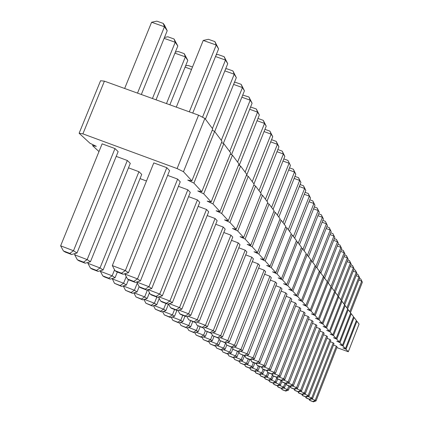 <?xml version="1.0" encoding="UTF-8"?>
<svg xmlns="http://www.w3.org/2000/svg" width="423" height="423" viewBox="0 0 423 423"><rect width="100%" height="100%" fill="white"/><g stroke="black" fill="none" stroke-linecap="round" stroke-linejoin="round"><path stroke-width="0.63" d="M336.851 347.595L348.298 351.767L345.993 349.25L342.894 347.859L345.406 348.61L343.027 346.009L339.875 344.592L342.424 345.348L339.96 342.656L336.75 341.208L339.331 341.974L336.782 339.188L333.514 337.713L336.137 338.479L333.498 335.598L330.162 334.091L332.827 334.868L330.093 331.881L326.693 330.337L329.395 331.119L326.561 328.021L323.093 326.445L325.842 327.233L322.897 324.023L319.36 322.411L322.152 323.204L319.095 319.867L315.484 318.223L318.318 319.016L315.146 315.553L311.46 313.866L314.337 314.67L311.042 311.069L307.272 309.34L310.202 310.149L306.77 306.4L302.921 304.629L305.892 305.443L302.323 301.541L298.384 299.727L301.409 300.547L297.686 296.475L293.657 294.614L296.735 295.439L292.848 291.198L288.729 289.284L291.859 290.115L287.804 285.684L283.579 283.717L286.768 284.552L282.527 279.92L278.202 277.9L281.443 278.736L277.012 273.893L272.571 271.82L275.875 272.655L271.233 267.585L266.68 265.448L270.043 266.284L265.179 260.965L260.505 258.765L263.931 259.606L258.823 254.027L254.022 251.759L257.517 252.594L252.145 246.731L247.206 244.388L250.77 245.229L245.123 239.058L240.042 236.642L243.674 237.477L237.726 230.979L232.491 228.478L236.198 229.308L229.922 222.45L224.523 219.865L228.309 220.69L221.678 213.446L216.111 210.765L219.971 211.585L212.954 203.918L207.207 201.137L211.151 201.945L203.712 193.824L197.768 190.932L201.797 191.73L193.903 183.106L187.749 180.098L191.868 180.88L183.466 171.706L177.094 168.576L82.897 133.864L79.122 133.245L89.977 143.254L96.322 146.326L92.611 145.681L98.982 151.561M345.993 349.25L356.912 321.226L359.069 324.103L348.298 351.767M356.912 321.226L356.208 320.898M345.406 348.61L356.367 320.497L354.136 317.52L353.406 317.181M342.424 345.348L353.57 316.764L351.259 313.686L350.508 313.337M339.331 341.974L350.678 312.904L348.288 309.721L347.505 309.356M336.137 338.479L347.68 308.912L345.21 305.618L344.401 305.237M332.827 334.868L344.581 304.777L342.022 301.361L341.181 300.97M329.395 331.119L341.372 300.494L338.717 296.951L337.845 296.544M325.842 327.233L338.04 296.052L335.286 292.378L334.382 291.955M322.152 323.204L334.582 291.442L331.727 287.629L330.791 287.191M318.318 319.016L330.998 286.662L328.026 282.701L327.053 282.236M314.337 314.67L327.27 281.692L324.182 277.573L323.172 277.091M310.202 310.149L323.394 276.52L320.185 272.238L319.132 271.735M305.892 305.443L319.365 271.143L316.018 266.686L314.924 266.162M301.409 300.547L315.167 265.544L311.682 260.896L310.54 260.351M296.735 295.439L310.789 259.711L307.156 254.863L305.966 254.286M291.859 290.115L306.226 253.62L302.429 248.56L301.187 247.957M286.768 284.552L301.462 247.265L297.496 241.977L296.195 241.348M281.443 278.736L296.481 240.624L292.335 235.093L290.976 234.432M275.875 272.655L291.273 233.676L286.926 227.881L285.504 227.188M270.043 266.284L285.816 226.4L281.263 220.325L279.772 219.595M263.931 259.606L280.095 218.77L275.32 212.399L273.755 211.627M257.517 252.594L274.093 210.765L269.076 204.071L267.431 203.257M250.77 245.229L267.785 202.353L262.503 195.31L260.774 194.448M243.674 237.477L261.15 193.501L255.587 186.083L253.763 185.168M236.198 229.308L254.16 184.179L248.29 176.349L246.366 175.381M228.309 220.69L246.783 174.339L240.587 166.07L238.551 165.044M219.971 211.585L238.99 163.944L232.433 155.199L230.281 154.104M211.151 201.945L230.746 152.946L223.793 143.677L221.515 142.514M201.797 191.73L222.006 141.287L214.625 131.447L212.203 130.205M191.868 180.88L212.721 128.915L204.875 118.445L198.577 115.188L104.412 81.158L100.563 80.735L79.122 133.245M330.289 341.731L333.239 342.857L334.027 343.688L312.597 398.566L309.922 399.508L306.4 398.138L305.401 396.732M326.968 338.31L330.019 339.473L330.834 340.33L309.033 396.134L306.31 397.086L302.731 395.695L301.699 394.241M207.185 215.556L215.085 218.501L217.158 220.679L181.832 309.181L177.285 310.577L171.653 308.409L170.464 307.616L168.513 303.862M215.73 224.259L223.212 227.051L225.173 229.118L190.815 315.325L186.406 316.69L180.917 314.575L179.786 313.824L177.988 310.36M231.497 240.343L238.234 242.865L240.005 244.732L207.434 326.683L203.267 327.999L197.023 325.303L195.5 322.352M223.825 232.507L230.916 235.162L232.782 237.123L199.339 321.152L195.056 322.49L188.626 319.714L186.977 316.515M252.33 261.631L258.141 263.815L259.674 265.433L229.456 341.736L225.612 342.979L219.86 340.51L218.67 338.178M245.726 254.879L251.822 257.168L253.43 258.86L222.466 336.962L218.522 338.226L212.61 335.682L211.32 333.16M238.794 247.788L245.197 250.189L246.884 251.965L215.133 331.949L211.082 333.234L205.012 330.622L203.606 327.894M258.627 268.076L264.169 270.165L265.633 271.703L236.129 346.3L232.38 347.521L226.776 345.115L225.676 342.958M295.635 306.041L299.738 307.6L300.827 308.748L275.5 373.208L272.306 374.292L268.182 372.689L267.558 372.272L266.781 370.728M290.998 301.276L295.27 302.894L296.401 304.089L270.551 369.829L267.294 370.923L263.085 369.295L262.434 368.861L261.626 367.249M286.165 296.312L290.617 297.998L291.796 299.241L265.401 366.307L262.07 367.423L257.776 365.758L257.099 365.308L256.253 363.632M275.87 285.747L280.713 287.577L281.998 288.93L254.44 358.815L250.955 359.973L246.487 358.239L245.747 357.747L244.822 355.917M281.126 291.14L285.768 292.896L287 294.191L260.034 362.638L256.629 363.775L252.251 362.077L251.542 361.607L250.659 359.857M264.634 274.231L269.932 276.23L271.333 277.7L242.506 350.656L238.847 351.857L233.38 349.514L232.364 347.51M270.376 280.116L275.442 282.025L276.779 283.436L248.602 354.823L245.033 356.002L239.698 353.723L238.731 351.809M323.537 334.767L326.693 335.973L327.534 336.856L305.348 393.612L302.572 394.58L298.934 393.168L297.861 391.661M319.978 331.098L323.251 332.346L324.124 333.266L301.536 391.005L298.707 391.989L295.005 390.551L293.895 388.991M312.465 323.357L315.986 324.7L316.922 325.684L293.488 385.506L290.548 386.522L286.715 385.03L285.52 383.349M316.288 327.296L319.682 328.592L320.586 329.543L297.581 388.303L294.699 389.303L290.934 387.838L289.781 386.22M304.375 315.029L308.166 316.473L309.176 317.536L284.832 379.59L281.776 380.637L277.8 379.093L276.505 377.279M308.494 319.275L312.148 320.66L313.12 321.686L289.242 382.604L286.244 383.635L282.342 382.117L281.094 380.372M300.092 310.625L304.037 312.121L305.083 313.226L280.253 376.459L277.134 377.522L273.084 375.952L271.735 374.069M188.584 196.637L197.435 199.926L199.751 202.363L162.316 295.846L157.478 297.295L151.54 295.016L150.202 294.128L147.891 289.713M198.149 206.361L206.509 209.47L208.698 211.775L172.346 302.699L167.661 304.121L161.877 301.9L160.618 301.06L158.493 296.994M140.034 178.612L146.48 181.007M116.214 156.378L127.323 160.486L130.295 163.352L90.448 261.737L85.229 263.212L79.016 260.827L77.33 259.759L74.67 254.815L75.204 253.504M128.481 167.825L138.94 171.701L141.737 174.398L103.117 269.953L98.067 271.397L92.029 269.081L90.443 268.076L87.878 263.291L88.254 262.355M178.437 186.332L187.833 189.811L190.287 192.396L151.693 288.586L146.696 290.067L140.589 287.725L139.178 286.783L136.661 281.993L148.944 286.704L151.693 288.586M167.651 175.392L177.639 179.088L180.246 181.827L140.431 280.888L135.26 282.4L128.978 279.989L127.476 278.99L124.864 274.046L125.002 273.702M102.128 143.831L114.987 148.573L118.144 151.619L76.991 253.007L71.582 254.509L65.19 252.06L63.397 250.924L60.632 245.816L102.128 143.831M153.792 162.887L166.805 167.682L169.581 170.601L128.46 272.703L123.109 274.252L116.632 271.772L115.035 270.704L112.322 265.591L153.792 162.887M333.493 345.041L336.348 346.13L337.11 346.934L316.039 400.919L313.411 401.85L309.948 400.502L308.986 399.143M354.136 317.52L343.027 346.009M351.259 313.686L339.96 342.656M348.288 309.721L336.782 339.188M345.21 305.618L333.498 335.598M342.022 301.361L330.093 331.881M338.717 296.951L326.561 328.021M335.286 292.378L322.897 324.023M331.727 287.629L319.095 319.867M328.026 282.701L315.146 315.553M324.182 277.573L311.042 311.069M320.185 272.238L306.77 306.4M316.018 266.686L302.323 301.541M311.682 260.896L297.686 296.475M307.156 254.863L292.848 291.198M302.429 248.56L287.804 285.684M297.496 241.977L282.527 279.92M292.335 235.093L277.012 273.893M286.926 227.881L271.233 267.585M281.263 220.325L265.179 260.965M275.32 212.399L258.823 254.027M269.076 204.071L252.145 246.731M262.503 195.31L245.123 239.058M255.587 186.083L237.726 230.979M248.29 176.349L229.922 222.45M240.587 166.07L221.678 213.446M232.433 155.199L212.954 203.918M223.793 143.677L203.712 193.824M214.625 131.447L193.903 183.106M93.002 144.719L92.611 145.681M204.875 118.445L183.466 171.706M198.577 115.188L177.094 168.576M104.412 81.158L82.897 133.864M346.902 307.87L359.037 276.795L356.087 275.696M356.7 274.12L358.128 274.654L359.714 277.895L347.632 308.843M343.92 303.899L356.266 272.301L356.97 273.438L344.523 305.295M356.97 273.438L355.352 270.133L356.266 272.301L353.216 271.164M237.61 162.099L257.57 112.116L259.341 114.998L239.228 165.388M259.341 114.998L256.317 109.002L257.57 112.116L249.676 109.282M245.113 172.113L264.534 123.416L266.215 126.149L246.556 175.476M266.215 126.149L263.296 120.359L264.534 123.416L257.057 120.724M259.003 190.636L277.414 144.322L278.937 146.792L260.642 192.819M278.937 146.792L276.219 141.382L277.414 144.322L270.683 141.89M252.235 181.61L271.138 134.139L272.735 136.729L253.959 183.91M272.735 136.729L269.922 131.141L271.138 134.139L264.047 131.579M277.403 215.18L294.493 172.045L295.809 174.181L278.826 217.073M295.809 174.181L293.351 169.253L294.493 172.045L288.687 169.93M271.561 207.392L289.073 163.241L282.976 161.031M283.817 158.921L287.91 160.402L290.453 165.483L273.052 209.374M265.438 199.217L283.384 154.014L284.832 156.362L266.998 201.295M284.832 156.362L282.204 151.122L283.384 154.014L276.986 151.693M282.982 222.62L299.669 180.441L300.927 182.482L284.335 224.428M300.927 182.482L298.543 177.702L299.669 180.441L294.128 178.421M315.849 266.601L330.22 230.033L331.161 231.55L316.896 267.854M331.161 231.55L329.2 227.585L330.22 230.033L326.122 228.515M311.751 260.991L326.382 223.793L322.109 222.223M322.834 220.388L325.345 221.314L327.354 225.38L312.798 262.392M307.447 255.249L322.384 217.306L323.399 218.955L308.536 256.703M323.399 218.955L321.332 214.784L322.384 217.306L317.932 215.672M298.284 243.029L313.877 203.5L314.982 205.292L299.473 244.616M314.982 205.292L312.798 200.893L313.877 203.5L309.033 201.723M302.963 249.269L318.218 210.548L319.275 212.261L304.1 250.786M319.275 212.261L317.155 207.984L318.218 210.548L313.58 208.846M288.312 229.726L304.613 188.473L305.818 190.424L289.607 231.455M305.818 190.424L303.503 185.776L304.613 188.473L299.325 186.538M293.409 236.52L309.345 196.15L310.498 198.017L294.646 238.175M310.498 198.017L308.251 193.501L309.345 196.15L304.285 194.294M340.843 299.791L353.406 267.659L350.249 266.479M350.879 264.861L352.475 265.454L354.13 268.832L341.509 301.123M337.649 295.534L350.44 262.847L351.19 264.063L338.384 296.798M351.19 264.063L349.498 260.616L350.44 262.847L347.172 261.631M330.923 286.561L344.19 252.7L344.999 254.012L331.791 287.719M344.999 254.012L343.222 250.405L344.19 252.7L340.674 251.399M334.35 291.13L347.373 257.866L348.15 259.125L335.159 292.319M348.15 259.125L346.416 255.598L347.373 257.866L343.984 256.608M323.547 277.271L337.469 241.792L338.337 243.204L324.626 278.16M338.337 243.204L336.475 239.423L337.469 241.792L333.678 240.391M327.19 282.3L340.89 247.349L341.731 248.708L328.274 283.029M341.731 248.708L339.912 245.017L340.89 247.349L337.242 245.996M319.772 272.042L333.916 236.023L329.972 234.569M330.67 232.793L332.906 233.618L334.815 237.488L320.835 273.105M221.303 140.357L242.448 87.577L244.431 90.797L223.349 143.45M244.431 90.797L241.163 84.346L242.448 87.577L233.602 84.426M229.684 151.529L250.22 100.188L252.092 103.228L231.503 154.728M252.092 103.228L248.951 97.015L250.22 100.188L241.866 97.2M191.529 69.43L185.089 67.13M152.439 98.511L175.222 42.274L177.819 46.007L156.029 99.812M177.819 46.007L174.027 38.974L175.222 42.274L164.119 38.345M166.477 103.587L185.369 56.872L187.812 60.389L169.861 104.809M187.812 60.389L184.185 53.636L185.369 56.872L174.921 53.161M212.431 128.523L234.226 74.226L236.325 77.636L214.699 131.548M236.325 77.636L232.92 70.932L234.226 74.226L224.835 70.89M202.517 117.224L225.501 60.071L215.519 56.534M216.195 54.858L217.877 54.482L224.174 56.708L225.501 60.071L227.733 63.688L205.425 119.18M137.507 93.118L164.452 26.771L151.603 22.239L124.653 88.47M151.603 22.239L156.833 21.15L163.246 23.408L164.452 26.771L167.207 30.736L141.33 94.498M189.308 111.841L216.232 45.028L203.23 40.444L176.301 107.135M218.601 48.878L214.889 41.602L216.232 45.028L218.601 48.878L192.745 113.078M349.779 311.714L361.713 281.142L358.863 280.074M359.465 278.524L360.819 279.027L362.368 282.204L350.487 312.655M149.467 292.716L147.141 298.516L142.688 299.849L135.984 296.951L133.842 292.896M147.5 289.829L144.661 296.909L147.141 298.516M142.688 299.849L141.435 299.05L144.661 296.909L134.065 292.827M176.877 310.419L174.53 316.288L170.443 317.546L164.298 314.908L162.601 311.656M174.551 309.525L172.404 314.908L174.53 316.288M170.443 317.546L169.369 316.864L172.404 314.908L163.363 311.418M213.969 336.47L212.267 340.769L208.666 341.921L203.273 339.621L202.104 337.348M212.357 335.185L210.575 339.669L212.267 340.769M208.666 341.921L207.809 341.377L210.575 339.669L203.463 336.92M207.201 331.738L205.388 336.306L201.702 337.48L196.172 335.116L194.913 332.679M205.34 330.839L203.622 335.159L205.388 336.306M201.702 337.48L200.809 336.909L203.622 335.159L196.177 332.282M192.735 321.596L190.678 326.762L186.797 327.978L180.981 325.483L179.516 322.67M190.625 320.782L188.743 325.504L190.678 326.762M186.797 327.978L185.819 327.354L188.743 325.504L180.558 322.347M231.651 347.235L229.726 352.095L223.487 349.678M232.951 348.674L231.217 353.062L227.86 354.162L222.836 352.026L221.901 350.191M222.836 352.026L227.109 353.681L229.726 352.095L231.217 353.062M225.655 342.968L223.608 348.129L217.099 345.607M226.765 345.094L225.163 349.134L221.726 350.249L216.592 348.06L215.582 346.093M216.592 348.06L220.943 349.752L223.608 348.129L225.163 349.134M285.9 384.116L284.52 387.642L281.824 388.573L278.323 387.209L277.266 385.781M285.028 383.159L283.526 386.997L284.52 387.642M281.824 388.573L281.321 388.251L283.526 386.997L279.418 385.401M281.781 381.747L280.491 385.03L277.752 385.972L274.194 384.586L273.094 383.111M281.041 380.351L279.466 384.364L280.491 385.03M277.752 385.972L277.229 385.644L279.466 384.364L275.214 382.709M277.641 378.987L276.33 382.329L273.533 383.286L269.916 381.879L268.779 380.351M276.769 377.808L275.262 381.641L276.33 382.329M273.533 383.286L272.999 382.942L275.262 381.641L270.863 379.928M267.78 372.42L266.411 375.899L261.678 374.059M268.986 373.001L267.553 376.639L264.65 377.623L260.912 376.169L259.685 374.524M260.325 375.793L264.074 377.253L266.411 375.899L267.553 376.639M244.462 355.78L242.617 360.459L239.402 361.517L234.601 359.481L233.792 357.895M242.961 355.198L241.237 359.566L242.617 360.459M248.296 358.942L246.662 363.082L244.171 364.563L240.142 362.997L239.386 361.517L238.704 361.078L241.237 359.566L235.495 357.34M259.711 366.508L258.13 370.522L255.111 371.537L251.236 370.03L250.606 369.633L249.914 368.264M258.374 365.99L256.904 369.728L258.13 370.522M255.111 371.537L254.493 371.14L256.904 369.728L251.801 367.746M333.239 342.857L311.719 397.964L307.965 396.504M305.945 397.837L309.477 399.212L311.719 397.964L312.597 398.566M330.019 339.473L308.124 395.51L309.033 396.134M306.31 397.086L305.85 396.779L308.124 395.51L304.243 393.998M215.085 218.501L179.505 307.595L181.832 309.181M177.285 310.577L176.111 309.789L179.505 307.595L169.232 303.645M223.212 227.051L188.616 313.818L190.815 315.325M186.406 316.69L185.29 315.944L188.616 313.818L178.897 310.08M238.234 242.865L205.446 325.329L207.434 326.683M203.267 327.999L202.263 327.323L205.446 325.329L196.727 321.966M230.916 235.162L197.25 319.725L199.339 321.152M195.056 322.49L193.998 321.781L197.25 319.725L188.05 316.182M258.141 263.815L227.743 340.568L229.456 341.736M225.612 342.979L224.745 342.397L227.743 340.568L220.246 337.67M251.822 257.168L220.669 335.73L212.795 332.69M212.61 335.682L217.612 337.612L220.669 335.73L222.466 336.962M245.197 250.189L213.245 330.659L215.133 331.949M211.082 333.234L210.125 332.594L213.245 330.659L204.965 327.465M264.169 270.165L234.49 345.179L236.129 346.3M232.38 347.521L231.55 346.96L234.49 345.179L227.347 342.419M299.738 307.6L274.278 372.377L275.5 373.208M272.306 374.292L271.693 373.874L274.278 372.377L269.028 370.342M295.27 302.894L269.282 368.962L263.809 366.841M262.434 368.861L266.649 370.495L269.282 368.962L270.551 369.829M290.617 297.998L264.079 365.403L265.401 366.307M262.07 367.423L261.398 366.974L264.079 365.403L258.374 363.193M280.713 287.577L253.007 357.837L254.44 358.815M250.955 359.973L250.226 359.487L253.007 357.837L246.783 355.426M285.768 292.896L258.659 361.697L260.034 362.638M256.629 363.775L255.931 363.309L258.659 361.697L252.7 359.391M269.932 276.23L240.941 349.588L242.506 350.656M238.847 351.857L238.054 351.323L240.941 349.588L234.125 346.95M275.442 282.025L247.106 353.802L248.602 354.823M245.033 356.002L244.277 355.494L247.106 353.802L240.597 351.28M326.693 335.973L304.407 392.967L300.383 391.407M298.448 392.845L302.096 394.262L304.407 392.967L305.348 393.612M323.251 332.346L300.557 390.339L301.536 391.005M298.707 391.989L298.215 391.661L300.557 390.339L296.391 388.716M315.986 324.7L292.441 384.787L293.488 385.506M290.548 386.522L290.019 386.162L292.441 384.787L287.952 383.048M319.682 328.592L296.571 387.616L297.581 388.303M294.699 389.303L294.191 388.959L296.571 387.616L292.245 385.935M308.166 316.473L283.706 378.818L284.832 379.59M281.776 380.637L281.205 380.256L283.706 378.818L278.857 376.935M312.148 320.66L288.153 381.858L289.242 382.604M286.244 383.635L285.694 383.264L288.153 381.858L283.489 380.05M304.037 312.121L279.085 375.661L274.041 373.705M272.481 375.55L276.542 377.126L279.085 375.661L280.253 376.459M137.264 283.151L134.408 290.257L123.209 285.948L125.525 290.321L132.436 293.313L137.026 291.955L139.135 286.704M132.436 293.313L131.114 292.473L134.408 290.257L137.026 291.955M159.254 298.453L156.737 304.74L152.412 306.051L145.909 303.243L143.926 299.479M156.854 297.057L154.384 303.217L156.737 304.74M152.412 306.051L151.223 305.295L154.384 303.217L144.349 299.352M184.988 316.145L182.794 321.649L178.813 322.886L172.838 320.322L171.262 317.298M182.778 315.294L180.769 320.333L182.794 321.649M178.813 322.886L177.792 322.231L180.769 320.333L172.172 317.017M168.544 303.931L165.858 310.656L161.655 311.941L155.336 309.218L153.496 305.723M165.922 303.455L163.622 309.208L165.858 310.656M161.655 311.941L160.523 311.222L163.622 309.208L154.104 305.538M220.483 340.922L218.85 345.041L215.333 346.173L210.072 343.931L208.988 341.816M219.156 339.135L217.232 343.989L218.85 345.041M215.333 346.173L214.519 345.654L217.232 343.989L210.427 341.356M200.132 326.789L198.197 331.643L194.416 332.838L188.748 330.411L187.394 327.788M198.112 326.011L196.351 330.442L198.197 331.643M194.416 332.838L193.485 332.24L196.351 330.442L188.547 327.428M249.739 359.502L247.984 363.944L244.838 364.986L240.142 362.997M241.147 360.941L247.984 363.944M238.889 352.126L237.028 356.832L233.745 357.911L228.838 355.828L227.965 354.125M237.419 351.302L235.6 355.907L237.028 356.832M233.745 357.911L233.02 357.451L235.6 355.907L229.615 353.586M264.433 369.818L262.926 373.636L259.971 374.635L256.164 373.155L254.889 371.452M263.143 369.316L261.747 372.869L262.926 373.636M259.971 374.635L259.373 374.255L261.747 372.869L256.83 370.96M253.43 362.537L251.881 366.466L246.577 364.409M254.815 363.071L253.155 367.296L250.072 368.322L246.128 366.794L245.472 366.376L244.748 364.954M245.472 366.376L249.427 367.915L251.881 366.466L253.155 367.296M273.38 376.068L272.015 379.531L269.171 380.504L265.491 379.071L264.312 377.49M272.322 375.238L270.916 378.818L272.015 379.531M269.171 380.504L268.616 380.15L270.916 378.818L266.353 377.046M197.435 199.926L159.72 294.07L162.316 295.846M157.478 297.295L156.166 296.417L159.72 294.07L148.161 289.633M206.509 209.47L169.887 301.023L172.346 302.699M167.661 304.121L166.419 303.291L169.887 301.023L159 296.84M100.568 270.683L100.33 271.275L102.805 275.912L104.301 276.864L110.181 279.122L115.061 277.705L117.345 272.042M114.559 269.811L112.143 275.807L115.061 277.705M110.181 279.122L108.7 278.181L112.143 275.807L100.33 271.275M112.201 278.535L114.48 283.315L121.618 286.413L126.345 285.028L128.502 279.672M126.239 276.647L123.585 283.236L126.345 285.028M121.618 286.413L120.222 285.525L123.585 283.236L112.084 278.815M127.323 160.486L87.164 259.606L90.448 261.737M85.229 263.212L83.569 262.149L87.164 259.606L74.67 254.815M138.94 171.701L100.018 267.944L103.117 269.953M98.067 271.397L96.507 270.403L100.018 267.944L87.878 263.291M187.833 189.811L148.944 286.704L145.306 289.136L146.696 290.067M177.639 179.088L137.507 278.889L124.864 274.046M127.476 278.99L133.784 281.411L137.507 278.889L140.431 280.888M114.987 148.573L73.496 250.739L60.632 245.816M63.397 250.924L69.816 253.382L73.496 250.739L76.991 253.007M166.805 167.682L125.345 270.577L128.46 272.703M123.109 274.252L121.533 273.195L125.345 270.577L112.322 265.591M336.348 346.13L315.193 400.338L311.566 398.931M309.509 400.211L312.983 401.559L315.193 400.338L316.039 400.919M289.882 386.421L288.412 390.17L285.768 391.085L282.321 389.742L281.295 388.367M288.888 385.876L287.45 389.546L288.412 390.17M285.768 391.085L285.282 390.773L287.45 389.546L283.479 388.002M359.714 277.895L358.128 274.654M355.352 270.133L353.84 269.573M250.585 107.003L256.317 109.002M263.296 120.359L257.967 118.445M276.219 141.382L271.555 139.696M269.922 131.141L264.941 129.343M293.351 169.253L289.506 167.857M290.453 165.483L287.91 160.402M282.204 151.122L277.842 149.541M298.543 177.702L294.937 176.386M329.2 227.585L326.831 226.712M327.354 225.38L325.345 221.314M321.332 214.784L318.667 213.805M312.798 200.893L309.795 199.793M317.155 207.984L314.326 206.947M303.503 185.776L300.113 184.539M308.251 193.501L305.062 192.333M354.13 268.832L352.475 265.454M349.498 260.616L347.812 259.986M343.222 250.405L341.34 249.702M346.416 255.598L344.634 254.937M336.475 239.423L334.366 238.641M339.912 245.017L337.919 244.277M334.815 237.488L332.906 233.618M234.411 82.411L235.209 82.226L241.163 84.346M242.728 95.048L248.951 97.015M185.591 65.882L187.875 65.369L192.502 67.019M164.468 37.488L167.804 36.775L174.027 38.974M175.349 52.098L178.131 51.49L184.185 53.636M225.581 69.039L226.797 68.759L232.92 70.932M227.733 63.688L224.174 56.708M167.207 30.736L164.632 25.406L163.246 23.408M203.23 40.444L208.402 39.313L214.889 41.602M362.368 282.204L360.819 279.027M141.435 299.05L135.984 296.951M169.369 316.864L164.298 314.908M207.809 341.377L203.273 339.621M200.809 336.909L196.172 335.116M185.819 327.354L180.981 325.483M227.109 353.681L227.86 354.162M220.943 349.752L221.726 350.249M281.321 388.251L277.816 386.886M277.229 385.644L273.665 384.253M272.999 382.942L269.372 381.53M264.074 377.253L264.65 377.623M238.704 361.078L234.601 359.481M254.493 371.14L250.606 369.633M309.477 399.212L309.922 399.508M305.85 396.779L302.26 395.383M176.111 309.789L170.464 307.616M185.29 315.944L179.786 313.824M202.263 327.323L197.023 325.303M193.998 321.781L188.626 319.714M224.745 342.397L219.86 340.51M217.612 337.612L218.522 338.226M210.125 332.594L205.012 330.622M231.55 346.96L226.776 345.115M271.693 373.874L267.558 372.272M266.649 370.495L267.294 370.923M261.398 366.974L257.099 365.308M250.226 359.487L245.747 357.747M255.931 363.309L251.542 361.607M238.054 351.323L233.38 349.514M244.277 355.494L239.698 353.723M302.096 394.262L302.572 394.58M298.215 391.661L294.503 390.218M290.019 386.162L286.175 384.671M294.191 388.959L290.416 387.494M281.205 380.256L277.218 378.707M285.694 383.264L281.781 381.742M276.542 377.126L277.134 377.522M131.114 292.473L125.525 290.321M151.223 305.295L145.909 303.243M177.792 322.231L172.838 320.322M160.523 311.222L155.336 309.218M214.519 345.654L210.072 343.931M193.485 332.24L188.748 330.411M244.171 364.563L244.838 364.986M233.02 357.451L228.838 355.828M259.373 374.255L255.555 372.769M249.427 367.915L250.072 368.322M268.616 380.15L264.93 378.712M156.166 296.417L150.202 294.128M166.419 303.291L160.618 301.06M108.7 278.181L102.805 275.912M120.222 285.525L114.48 283.315M83.569 262.149L77.33 259.759M96.507 270.403L90.443 268.076M145.306 289.136L139.178 286.783M133.784 281.411L135.26 282.4M69.816 253.382L71.582 254.509M121.533 273.195L115.035 270.704M312.983 401.559L313.411 401.85M285.282 390.773L281.829 389.43"/></g></svg>
